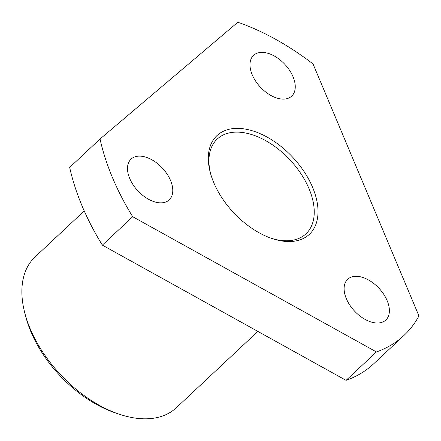 <?xml version="1.0" encoding="UTF-8"?>
<svg xmlns="http://www.w3.org/2000/svg" width="441" height="441" viewBox="0 0 441 441"><rect width="100%" height="100%" fill="white"/><g stroke="black" fill="none" stroke-linecap="round" stroke-linejoin="round"><path stroke-width="0.66" d="M210.666 173.903A64.904 38.88 -133.1 0 1 217.237 139.058A64.904 38.88 -133.1 0 1 238.768 132.168A64.904 38.88 -133.1 0 1 309.047 188.742A64.904 38.88 -133.1 0 1 305.938 233.835A64.904 38.88 -133.1 0 1 284.406 240.725A64.904 38.88 -133.1 0 1 270.73 238.085M213.736 182.574A67.611 40.5 46.9 0 0 271.706 238.427A67.611 40.5 46.9 0 0 312.603 187.359A67.611 40.5 46.9 0 0 243.746 128.838A67.611 40.5 46.9 0 0 210.39 172.911A67.611 40.5 46.9 0 0 213.736 182.574M129.731 178.506A27.91 16.719 46.9 0 0 148.771 199.393A27.91 16.719 46.9 0 0 169.212 199.872A27.91 16.719 46.9 0 0 170.546 180.479A27.91 16.719 46.9 0 0 151.511 159.587A27.91 16.719 46.9 0 0 131.071 159.113A27.91 16.719 46.9 0 0 129.731 178.506M252.213 74.755A27.91 16.719 46.9 0 0 271.248 95.647A27.91 16.719 46.9 0 0 291.694 96.121A27.91 16.719 46.9 0 0 293.028 76.734A27.91 16.719 46.9 0 0 273.993 55.842A27.91 16.719 46.9 0 0 253.547 55.368A27.91 16.719 46.9 0 0 252.213 74.755M346.339 298.673A27.91 16.719 46.9 0 0 365.374 319.565A27.91 16.719 46.9 0 0 385.82 320.039A27.91 16.719 46.9 0 0 387.154 300.652A27.91 16.719 46.9 0 0 368.119 279.759A27.91 16.719 46.9 0 0 347.673 279.285A27.91 16.719 46.9 0 0 346.339 298.673M84.231 210.936L35.098 256.916A103.31 61.883 46.9 0 0 25.043 313.926A103.31 61.883 46.9 0 0 30.153 328.688A103.31 61.883 46.9 0 0 118.734 414.033A103.31 61.883 46.9 0 0 142.008 418.741A103.31 61.883 46.9 0 0 176.284 407.776L257.875 331.412M118.734 414.033L114.886 412.715A97.902 58.647 -133.1 0 1 26.102 317.851L25.043 313.926M237.848 22.259A206.079 123.447 -133.1 0 1 313.038 63.973L418.95 315.921A206.079 123.447 -133.1 0 1 403.984 335.43A206.079 123.447 -133.1 0 1 376.432 351.935L132.708 216.718A206.079 123.447 -133.1 0 1 100.035 138.992L237.848 22.259M100.035 138.992L69.678 167.404A206.079 123.447 46.9 0 0 102.351 245.13L132.708 216.718M376.432 351.935L346.075 380.346L102.351 245.13M346.075 380.346A206.079 123.447 46.9 0 0 373.626 363.842L403.984 335.43"/></g></svg>
